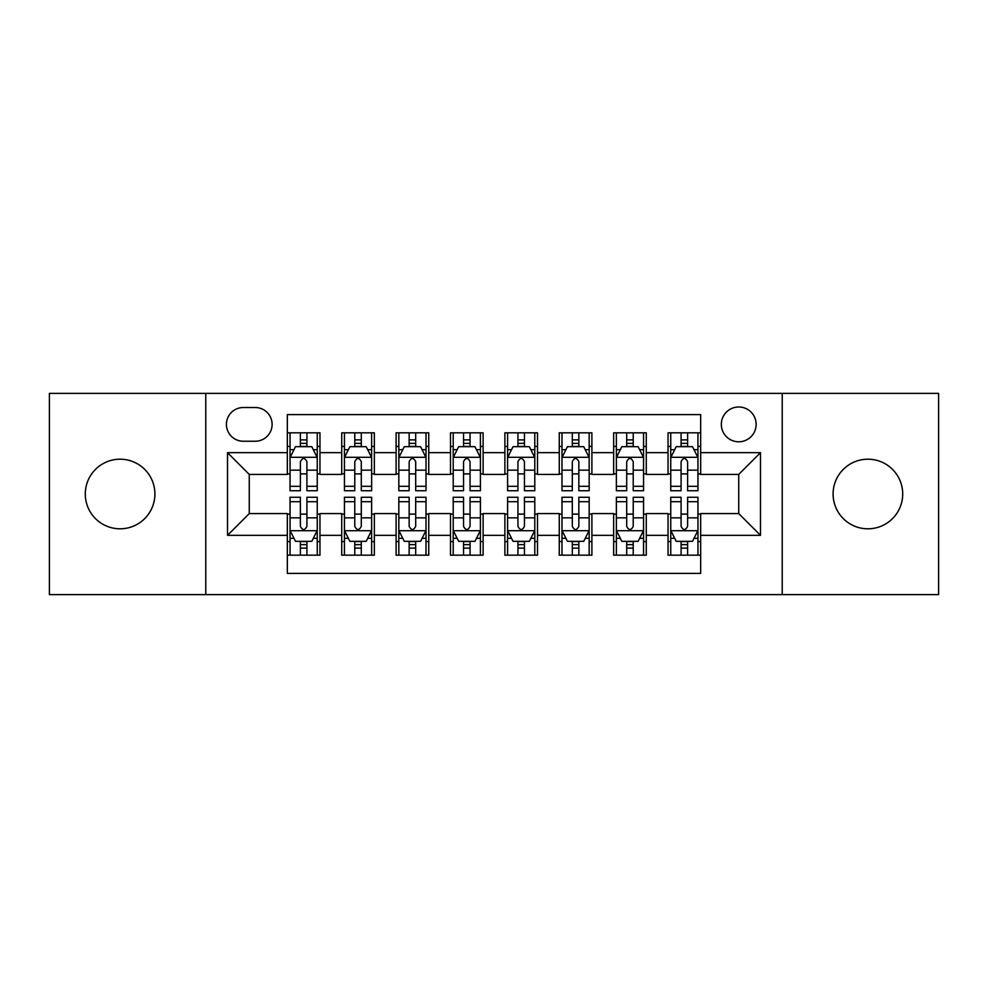 <?xml version="1.0" encoding="UTF-8"?>
<svg xmlns="http://www.w3.org/2000/svg" width="988" height="988" viewBox="0 0 988 988"><rect width="100%" height="100%" fill="white"/><g stroke="black" fill="none" stroke-linecap="round" stroke-linejoin="round"><path stroke-width="1.48" d="M867.896 459.198A34.802 34.802 0 0 0 833.094 494A34.802 34.802 0 0 0 867.896 528.802A34.802 34.802 0 0 0 902.711 494A34.802 34.802 0 0 0 867.896 459.198M120.104 459.198A34.802 34.802 0 0 0 85.289 494A34.802 34.802 0 0 0 120.104 528.802A34.802 34.802 0 0 0 154.906 494A34.802 34.802 0 0 0 120.104 459.198M738.74 406.982A17.401 17.401 0 0 0 721.326 424.383A17.401 17.401 0 0 0 738.74 441.784A17.401 17.401 0 0 0 756.141 424.383A17.401 17.401 0 0 0 738.74 406.982M782.237 594.615L938.6 594.615L938.6 393.385L782.237 393.385L782.237 594.615L205.763 594.615L205.763 393.385L49.4 393.385L49.4 594.615L205.763 594.615M700.665 432.818L668.036 432.818L668.036 452.665L646.275 452.665L646.275 474.425L668.036 474.425L668.036 452.665M646.275 452.665L646.275 432.818L613.647 432.818L613.647 452.665L591.898 452.665L591.898 474.425L613.647 474.425L613.647 452.665M591.898 452.665L591.898 432.818L559.257 432.818L559.257 452.665L537.509 452.665L537.509 474.425L559.257 474.425L559.257 452.665M537.509 452.665L537.509 432.818L504.88 432.818L504.88 452.665L483.12 452.665L483.12 474.425L504.88 474.425L504.88 452.665M483.12 452.665L483.12 432.818L450.491 432.818L450.491 452.665L428.743 452.665L428.743 474.425L450.491 474.425L450.491 452.665M428.743 452.665L428.743 432.818L396.102 432.818L396.102 452.665L374.353 452.665L374.353 474.425L396.102 474.425L396.102 452.665M374.353 452.665L374.353 432.818L341.725 432.818L341.725 474.425L319.964 474.425L319.964 432.818L287.335 432.818M287.335 555.182L319.964 555.182L319.964 513.575L341.725 513.575L341.725 555.182L374.353 555.182L374.353 513.575L396.102 513.575L396.102 535.335L374.353 535.335M396.102 535.335L396.102 555.182L428.743 555.182L428.743 513.575L450.491 513.575L450.491 535.335L428.743 535.335M450.491 535.335L450.491 555.182L483.12 555.182L483.12 513.575L504.88 513.575L504.88 535.335L483.12 535.335M504.88 535.335L504.88 555.182L537.509 555.182L537.509 513.575L559.257 513.575L559.257 535.335L537.509 535.335M559.257 535.335L559.257 555.182L591.898 555.182L591.898 513.575L613.647 513.575L613.647 535.335L591.898 535.335M613.647 535.335L613.647 555.182L646.275 555.182L646.275 513.575L668.036 513.575L668.036 535.335L646.275 535.335M243.283 441.241L255.25 441.241A16.858 16.858 0 0 0 272.108 424.383A16.858 16.858 0 0 0 255.25 407.525L243.283 407.525A16.858 16.858 0 0 0 226.425 424.383A16.858 16.858 0 0 0 243.283 441.241M782.237 393.385L205.763 393.385M700.665 452.665L700.665 414.602L287.335 414.602L287.335 474.425L249.26 474.425L249.26 513.575L287.335 513.575L287.335 573.398L700.665 573.398L700.665 513.575L738.74 513.575L738.74 474.425L700.665 474.425L700.665 452.665L760.488 452.665L760.488 535.335L700.665 535.335M287.335 535.335L227.512 535.335L227.512 452.665L287.335 452.665M668.036 535.335L668.036 555.182L700.665 555.182M287.335 446.415L290.052 446.415M300.389 446.415L306.91 446.415M317.247 446.415L319.964 446.415M287.335 473.882L290.052 473.882M300.389 473.882L306.91 473.882M317.247 473.882L319.964 473.882M287.335 514.118L290.052 514.118M300.389 514.118L306.91 514.118M317.247 514.118L319.964 514.118M287.335 541.585L290.052 541.585M300.389 541.585L306.91 541.585M317.247 541.585L319.964 541.585M341.725 473.882L344.442 473.882M354.778 473.882L361.299 473.882M371.636 473.882L374.353 473.882M341.725 446.415L344.442 446.415M354.778 446.415L361.299 446.415M371.636 446.415L374.353 446.415M341.725 514.118L344.442 514.118M354.778 514.118L361.299 514.118M371.636 514.118L374.353 514.118M341.725 541.585L344.442 541.585M354.778 541.585L361.299 541.585M371.636 541.585L374.353 541.585M396.102 514.118L398.831 514.118M409.156 514.118L415.689 514.118M426.013 514.118L428.743 514.118M396.102 541.585L398.831 541.585M409.156 541.585L415.689 541.585M426.013 541.585L428.743 541.585M396.102 446.415L398.831 446.415M409.156 446.415L415.689 446.415M426.013 446.415L428.743 446.415M396.102 473.882L398.831 473.882M409.156 473.882L415.689 473.882M426.013 473.882L428.743 473.882M450.491 514.118L453.208 514.118M463.545 514.118L470.066 514.118M480.403 514.118L483.12 514.118M450.491 541.585L453.208 541.585M463.545 541.585L470.066 541.585M480.403 541.585L483.12 541.585M450.491 446.415L453.208 446.415M463.545 446.415L470.066 446.415M480.403 446.415L483.12 446.415M450.491 473.882L453.208 473.882M463.545 473.882L470.066 473.882M480.403 473.882L483.12 473.882M504.88 514.118L507.597 514.118M517.934 514.118L524.455 514.118M534.792 514.118L537.509 514.118M504.88 541.585L507.597 541.585M517.934 541.585L524.455 541.585M534.792 541.585L537.509 541.585M504.88 446.415L507.597 446.415M517.934 446.415L524.455 446.415M534.792 446.415L537.509 446.415M504.88 473.882L507.597 473.882M517.934 473.882L524.455 473.882M534.792 473.882L537.509 473.882M559.257 514.118L561.987 514.118M572.311 514.118L578.845 514.118M589.169 514.118L591.898 514.118M559.257 541.585L561.987 541.585M572.311 541.585L578.845 541.585M589.169 541.585L591.898 541.585M559.257 446.415L561.987 446.415M572.311 446.415L578.845 446.415M589.169 446.415L591.898 446.415M559.257 473.882L561.987 473.882M572.311 473.882L578.845 473.882M589.169 473.882L591.898 473.882M613.647 514.118L616.364 514.118M626.701 514.118L633.222 514.118M643.559 514.118L646.275 514.118M613.647 541.585L616.364 541.585M626.701 541.585L633.222 541.585M643.559 541.585L646.275 541.585M613.647 446.415L616.364 446.415M626.701 446.415L633.222 446.415M643.559 446.415L646.275 446.415M613.647 473.882L616.364 473.882M626.701 473.882L633.222 473.882M643.559 473.882L646.275 473.882M668.036 514.118L670.753 514.118M681.09 514.118L687.611 514.118M697.948 514.118L700.665 514.118M668.036 541.585L670.753 541.585M681.09 541.585L687.611 541.585M697.948 541.585L700.665 541.585M668.036 446.415L670.753 446.415M681.09 446.415L687.611 446.415M697.948 446.415L700.665 446.415M668.036 473.882L670.753 473.882M681.09 473.882L687.611 473.882M697.948 473.882L700.665 473.882M249.26 474.425L227.512 452.665M249.26 513.575L227.512 535.335M760.488 452.665L738.74 474.425M760.488 535.335L738.74 513.575M306.91 439.882L300.389 439.882M317.247 486.306L306.91 486.306L306.91 490.74L317.247 490.74L317.247 457.568L311.813 446.687L295.498 446.687L290.052 457.568L290.052 490.74L300.389 490.74L300.389 486.306L290.052 486.306M290.052 457.568L290.052 432.818M317.247 457.568L317.247 432.818M300.389 446.687L300.389 432.818M306.91 432.818L306.91 446.687M306.91 486.306L306.91 461.643C304.736 457.456 302.563 457.456 300.389 461.643L300.389 486.306M300.389 548.118L306.91 548.118M290.052 501.694L300.389 501.694L300.389 497.26L290.052 497.26L290.052 530.433L295.498 541.313L311.813 541.313L317.247 530.433L317.247 497.26L306.91 497.26L306.91 501.694L317.247 501.694M317.247 530.433L317.247 555.182M290.052 530.433L290.052 555.182M306.91 541.313L306.91 555.182M300.389 555.182L300.389 541.313M300.389 501.694L300.389 526.357C302.563 530.544 304.736 530.544 306.91 526.357L306.91 501.694M361.299 439.882L354.778 439.882M371.636 486.306L361.299 486.306L361.299 490.74L371.636 490.74L371.636 457.568L366.19 446.687L349.876 446.687L344.442 457.568L344.442 490.74L354.778 490.74L354.778 486.306L344.442 486.306M344.442 457.568L344.442 432.818M371.636 457.568L371.636 432.818M354.778 446.687L354.778 432.818M361.299 432.818L361.299 446.687M361.299 486.306L361.299 461.643C359.126 457.456 356.952 457.456 354.778 461.643L354.778 486.306M415.689 439.882L409.156 439.882M426.013 486.306L415.689 486.306L415.689 490.74L426.013 490.74L426.013 457.568L420.579 446.687L404.265 446.687L398.831 457.568L398.831 490.74L409.156 490.74L409.156 486.306L398.831 486.306M398.831 457.568L398.831 432.818M426.013 457.568L426.013 432.818M409.156 446.687L409.156 432.818M415.689 432.818L415.689 446.687M415.689 486.306L415.689 461.643C413.515 457.456 411.341 457.456 409.156 461.643L409.156 486.306M470.066 439.882L463.545 439.882M480.403 486.306L470.066 486.306L470.066 490.74L480.403 490.74L480.403 457.568L474.969 446.687L458.654 446.687L453.208 457.568L453.208 490.74L463.545 490.74L463.545 486.306L453.208 486.306M453.208 457.568L453.208 432.818M480.403 457.568L480.403 432.818M463.545 446.687L463.545 432.818M470.066 432.818L470.066 446.687M470.066 486.306L470.066 461.643C467.892 457.456 465.719 457.456 463.545 461.643L463.545 486.306M524.455 439.882L517.934 439.882M534.792 486.306L524.455 486.306L524.455 490.74L534.792 490.74L534.792 457.568L529.346 446.687L513.031 446.687L507.597 457.568L507.597 490.74L517.934 490.74L517.934 486.306L507.597 486.306M507.597 457.568L507.597 432.818M534.792 457.568L534.792 432.818M517.934 446.687L517.934 432.818M524.455 432.818L524.455 446.687M524.455 486.306L524.455 461.643C522.282 457.456 520.108 457.456 517.934 461.643L517.934 486.306M354.778 548.118L361.299 548.118M344.442 501.694L354.778 501.694L354.778 497.26L344.442 497.26L344.442 530.433L349.876 541.313L366.19 541.313L371.636 530.433L371.636 497.26L361.299 497.26L361.299 501.694L371.636 501.694M371.636 530.433L371.636 555.182M344.442 530.433L344.442 555.182M361.299 541.313L361.299 555.182M354.778 555.182L354.778 541.313M354.778 501.694L354.778 526.357C356.952 530.544 359.126 530.544 361.299 526.357L361.299 501.694M409.156 548.118L415.689 548.118M398.831 501.694L409.156 501.694L409.156 497.26L398.831 497.26L398.831 530.433L404.265 541.313L420.579 541.313L426.013 530.433L426.013 497.26L415.689 497.26L415.689 501.694L426.013 501.694M426.013 530.433L426.013 555.182M398.831 530.433L398.831 555.182M415.689 541.313L415.689 555.182M409.156 555.182L409.156 541.313M409.156 501.694L409.156 526.357C411.329 530.544 413.503 530.544 415.689 526.357L415.689 501.694M463.545 548.118L470.066 548.118M453.208 501.694L463.545 501.694L463.545 497.26L453.208 497.26L453.208 530.433L458.654 541.313L474.969 541.313L480.403 530.433L480.403 497.26L470.066 497.26L470.066 501.694L480.403 501.694M480.403 530.433L480.403 555.182M453.208 530.433L453.208 555.182M470.066 541.313L470.066 555.182M463.545 555.182L463.545 541.313M463.545 501.694L463.545 526.357C465.719 530.544 467.892 530.544 470.066 526.357L470.066 501.694M517.934 548.118L524.455 548.118M507.597 501.694L517.934 501.694L517.934 497.26L507.597 497.26L507.597 530.433L513.031 541.313L529.346 541.313L534.792 530.433L534.792 497.26L524.455 497.26L524.455 501.694L534.792 501.694M534.792 530.433L534.792 555.182M507.597 530.433L507.597 555.182M524.455 541.313L524.455 555.182M517.934 555.182L517.934 541.313M517.934 501.694L517.934 526.357C520.108 530.544 522.282 530.544 524.455 526.357L524.455 501.694M578.845 439.882L572.311 439.882M589.169 486.306L578.845 486.306L578.845 490.74L589.169 490.74L589.169 457.568L583.735 446.687L567.421 446.687L561.987 457.568L561.987 490.74L572.311 490.74L572.311 486.306L561.987 486.306M561.987 457.568L561.987 432.818M589.169 457.568L589.169 432.818M572.311 446.687L572.311 432.818M578.845 432.818L578.845 446.687M578.845 486.306L578.845 461.643C576.671 457.456 574.497 457.456 572.311 461.643L572.311 486.306M572.311 548.118L578.845 548.118M561.987 501.694L572.311 501.694L572.311 497.26L561.987 497.26L561.987 530.433L567.421 541.313L583.735 541.313L589.169 530.433L589.169 497.26L578.845 497.26L578.845 501.694L589.169 501.694M589.169 530.433L589.169 555.182M561.987 530.433L561.987 555.182M578.845 541.313L578.845 555.182M572.311 555.182L572.311 541.313M572.311 501.694L572.311 526.357C574.485 530.544 576.659 530.544 578.845 526.357L578.845 501.694M633.222 439.882L626.701 439.882M643.559 486.306L633.222 486.306L633.222 490.74L643.559 490.74L643.559 457.568L638.125 446.687L621.81 446.687L616.364 457.568L616.364 490.74L626.701 490.74L626.701 486.306L616.364 486.306M616.364 457.568L616.364 432.818M643.559 457.568L643.559 432.818M626.701 446.687L626.701 432.818M633.222 432.818L633.222 446.687M633.222 486.306L633.222 461.643C631.048 457.456 628.874 457.456 626.701 461.643L626.701 486.306M626.701 548.118L633.222 548.118M616.364 501.694L626.701 501.694L626.701 497.26L616.364 497.26L616.364 530.433L621.81 541.313L638.125 541.313L643.559 530.433L643.559 497.26L633.222 497.26L633.222 501.694L643.559 501.694M643.559 530.433L643.559 555.182M616.364 530.433L616.364 555.182M633.222 541.313L633.222 555.182M626.701 555.182L626.701 541.313M626.701 501.694L626.701 526.357C628.874 530.544 631.048 530.544 633.222 526.357L633.222 501.694M687.611 439.882L681.09 439.882M697.948 486.306L687.611 486.306L687.611 490.74L697.948 490.74L697.948 457.568L692.502 446.687L676.187 446.687L670.753 457.568L670.753 490.74L681.09 490.74L681.09 486.306L670.753 486.306M670.753 457.568L670.753 432.818M697.948 457.568L697.948 432.818M681.09 446.687L681.09 432.818M687.611 432.818L687.611 446.687M687.611 486.306L687.611 461.643C685.437 457.456 683.264 457.456 681.09 461.643L681.09 486.306M681.09 548.118L687.611 548.118M670.753 501.694L681.09 501.694L681.09 497.26L670.753 497.26L670.753 530.433L676.187 541.313L692.502 541.313L697.948 530.433L697.948 497.26L687.611 497.26L687.611 501.694L697.948 501.694M697.948 530.433L697.948 555.182M670.753 530.433L670.753 555.182M687.611 541.313L687.611 555.182M681.09 555.182L681.09 541.313M681.09 501.694L681.09 526.357C683.264 530.544 685.437 530.544 687.611 526.357L687.611 501.694M341.725 535.335L319.964 535.335M341.725 452.665L319.964 452.665M317.111 457.296L290.188 457.296M290.052 449.676L293.992 449.676M313.307 449.676L317.247 449.676M300.389 470.165L290.052 470.165M317.247 470.165L306.91 470.165M306.91 443.353L300.389 443.353M290.188 530.704L317.111 530.704M317.247 538.324L313.307 538.324M293.992 538.324L290.052 538.324M306.91 517.836L317.247 517.836M290.052 517.836L300.389 517.836M300.389 544.647L306.91 544.647M371.5 457.296L344.577 457.296M344.442 449.676L348.381 449.676M367.697 449.676L371.636 449.676M354.778 470.165L344.442 470.165M371.636 470.165L361.299 470.165M361.299 443.353L354.778 443.353M425.877 457.296L398.967 457.296M398.831 449.676L402.771 449.676M422.074 449.676L426.013 449.676M409.156 470.165L398.831 470.165M426.013 470.165L415.689 470.165M415.689 443.353L409.156 443.353M480.267 457.296L453.344 457.296M453.208 449.676L457.148 449.676M476.463 449.676L480.403 449.676M463.545 470.165L453.208 470.165M480.403 470.165L470.066 470.165M470.066 443.353L463.545 443.353M534.656 457.296L507.733 457.296M507.597 449.676L511.537 449.676M530.852 449.676L534.792 449.676M517.934 470.165L507.597 470.165M534.792 470.165L524.455 470.165M524.455 443.353L517.934 443.353M344.577 530.704L371.5 530.704M371.636 538.324L367.697 538.324M348.381 538.324L344.442 538.324M361.299 517.836L371.636 517.836M344.442 517.836L354.778 517.836M354.778 544.647L361.299 544.647M398.967 530.704L425.877 530.704M426.013 538.324L422.074 538.324M402.771 538.324L398.831 538.324M415.689 517.836L426.013 517.836M398.831 517.836L409.156 517.836M409.156 544.647L415.689 544.647M453.344 530.704L480.267 530.704M480.403 538.324L476.463 538.324M457.148 538.324L453.208 538.324M470.066 517.836L480.403 517.836M453.208 517.836L463.545 517.836M463.545 544.647L470.066 544.647M507.733 530.704L534.656 530.704M534.792 538.324L530.852 538.324M511.537 538.324L507.597 538.324M524.455 517.836L534.792 517.836M507.597 517.836L517.934 517.836M517.934 544.647L524.455 544.647M589.033 457.296L562.123 457.296M561.987 449.676L565.926 449.676M585.229 449.676L589.169 449.676M572.311 470.165L561.987 470.165M589.169 470.165L578.845 470.165M578.845 443.353L572.311 443.353M562.123 530.704L589.033 530.704M589.169 538.324L585.229 538.324M565.926 538.324L561.987 538.324M578.845 517.836L589.169 517.836M561.987 517.836L572.311 517.836M572.311 544.647L578.845 544.647M643.423 457.296L616.5 457.296M616.364 449.676L620.303 449.676M639.619 449.676L643.559 449.676M626.701 470.165L616.364 470.165M643.559 470.165L633.222 470.165M633.222 443.353L626.701 443.353M616.5 530.704L643.423 530.704M643.559 538.324L639.619 538.324M620.303 538.324L616.364 538.324M633.222 517.836L643.559 517.836M616.364 517.836L626.701 517.836M626.701 544.647L633.222 544.647M697.812 457.296L670.889 457.296M670.753 449.676L674.693 449.676M694.008 449.676L697.948 449.676M681.09 470.165L670.753 470.165M697.948 470.165L687.611 470.165M687.611 443.353L681.09 443.353M670.889 530.704L697.812 530.704M697.948 538.324L694.008 538.324M674.693 538.324L670.753 538.324M687.611 517.836L697.948 517.836M670.753 517.836L681.09 517.836M681.09 544.647L687.611 544.647"/></g></svg>
